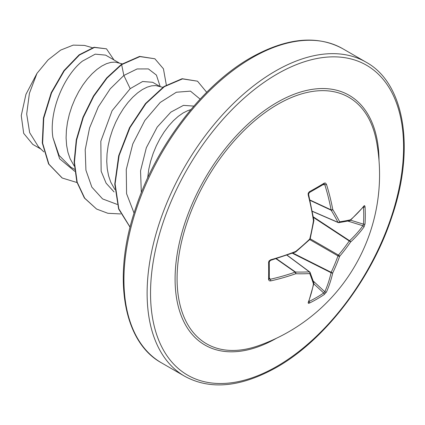 <?xml version="1.0" encoding="UTF-8"?>
<svg xmlns="http://www.w3.org/2000/svg" width="425" height="425" viewBox="0 0 425 425"><rect width="100%" height="100%" fill="white"/><g stroke="black" fill="none" stroke-linecap="round" stroke-linejoin="round"><path stroke-width="0.64" d="M309.203 192.663L308.603 194.4A1.211 0.377 165.8 0 1 308.168 194.831L308.21 193.232L309.368 191.712A1.211 0.643 -118.5 0 1 309.203 192.663L324.02 184.105A1.211 0.749 -121.6 0 0 324.227 183.133L325.38 182.994L326.453 184.275A181.332 113.422 55.5 0 1 332.764 209.552A180.949 65.429 39.2 0 1 339.649 221.776A180.949 47.218 12.4 0 0 350.519 219.805A1.211 1.02 77.1 0 1 349.77 220.681A1.211 1.211 0 0 0 350.296 220.416A1.211 0.845 48.9 0 1 350.104 220.527M363.959 205.928A1.211 0.924 38.7 0 1 363.8 206.476L350.296 220.416A1.211 0.845 48.9 0 0 350.519 219.805A181.332 95.168 -4.2 0 0 363.959 205.928L364.592 205.615L365.033 206.693A181.337 136.792 35.7 0 1 365.314 215.342A181.337 136.792 35.7 0 1 365.033 223.853A1.211 0.717 -176.2 0 1 363.46 224.172A180.131 135.878 -144.3 0 0 363.736 215.714A180.131 135.878 -144.3 0 0 363.46 207.124L363.295 207.097M258.427 345.722L258.427 345.722A142.301 82.158 -60 0 1 177.549 267.197A142.301 82.158 -60 0 1 277.7 104.364A142.301 82.158 -60 0 1 376.46 141.275L376.46 141.275A181.342 181.342 0 0 1 258.427 345.722M365.033 223.853L363.959 227.046A181.332 113.417 -175.5 0 1 350.519 242.096A180.949 145.084 159.6 0 1 339.649 256.317A180.949 145.084 80.4 0 1 332.764 272.839A181.332 113.422 55.5 0 1 326.453 292.007L324.227 294.536A181.337 136.792 -155.7 0 1 316.997 299.035A181.337 136.792 -155.7 0 1 309.368 303.115L308.375 303.344L308.168 302.568A1.211 0.924 21.3 0 0 308.561 302.154L313.878 283.491A1.211 0.845 11.1 0 0 313.878 283.268M269.206 278.587L270.252 279.262A180.126 112.662 4.5 0 0 295.136 272.138A1.211 0.648 -55 0 1 295.46 272.021A179.743 64.993 20.8 0 0 309.389 271.873A1.211 0.866 87.2 0 1 309.735 273.588A180.949 65.429 -159.2 0 1 295.71 273.737A181.332 113.417 -175.5 0 1 270.661 280.914L269.296 280.803L268.558 279.554A181.337 56.663 -103.4 0 0 268.558 262.395L269.014 260.987L270.661 259.792A181.332 95.168 -4.2 0 0 295.71 251.446A180.949 126.873 -27.7 0 0 309.735 239.047A180.949 126.873 -92.3 0 0 313.459 220.697A181.332 95.168 -115.8 0 0 308.168 194.831M193.874 106.096L183.441 105.373L170.845 112.136L157.202 127.096L146.333 147.741L140.553 170.823L141.323 192.663M190.873 109.613L187.765 110.633L183.048 113.007L178.213 116.392L173.379 120.727L168.661 125.933L164.178 131.92L160.034 138.571L156.336 145.77L153.181 153.372L150.641 161.24L148.798 169.219L147.64 177.974M119.223 62.98L105.623 55.128L95.221 54.15L82.461 61.11C64.515 75.034 48.716 110.633 52.902 137.488L59.054 155.364L70.89 167.227L74.502 169.309M122.198 63.84L115.09 62.103L110.946 62.369L106.463 63.692L101.745 66.066L96.911 69.45L92.076 73.785L87.359 78.992L82.87 84.979L78.726 91.63L75.028 98.828L71.873 106.431L69.339 114.298L67.495 122.278L66.401 130.225L66.098 137.982L66.608 145.403L67.947 152.347L70.093 158.684L74.253 166.085M159.88 86.45L152.665 82.291L142.63 81.504L130.193 88.666L112.088 110.718L100.831 141.233L101.145 171.222L106.117 183.191L114.065 191.935M162.812 87.306L155.741 85.574L151.597 85.839L147.114 87.162L142.396 89.537L137.562 92.921L132.727 97.256L128.01 102.462L123.526 108.449L119.382 115.101L115.685 122.299L112.524 129.901L109.99 137.769L108.147 145.748L107.052 153.696L106.749 161.452L107.259 168.874L108.598 175.817L110.75 182.155L114.904 189.555M40.922 149.085L32.799 144.399L23.694 133.365L21.25 115.627L25.946 94.318L36.991 73.35L48.131 59.856L60.642 50.107L73.206 45.119L84.458 45.411L92.379 47.706M36.991 73.35L29.41 93.298L26.685 114.027L29.665 132.674L38.367 146.636L43.876 151.922M130.193 88.666L123.856 75.464L137.094 68.951L148.394 68.914L156.411 75.082L160.183 86.541M74.715 171.286L59.627 158.775L52.902 137.488M117.21 204.414L102.584 198.916L91.843 187.122L85.919 170.17L85.207 149.754L89.569 127.925L98.297 106.903L110.229 88.814L123.856 75.464L121.64 64.642L139.937 56.594L154.865 58.778L163.434 68.797L166.329 84.989M77.005 182.532L62.257 178.032L48.912 164.162L42.627 143.167L43.759 118.182L51.558 92.863L64.276 70.805L79.48 55.011L94.419 47.462L106.478 48.822L113.974 59.946M121.3 64.446L106.664 77.934L93.452 96.018L82.965 117.242L76.272 139.867L74.115 162.047L76.84 181.958L84.378 197.992L96.581 209.047L84.713 198.188L77.175 182.155L74.449 162.244L76.612 140.064L83.305 117.433L93.787 96.215L106.999 78.126L121.64 64.642L121.3 64.446L139.597 56.398L154.865 58.778M62.087 177.937L48.578 163.965L42.287 142.97L43.424 117.991L51.223 92.666L63.941 70.608L79.14 54.814L94.084 47.265L106.478 48.822M200.122 99.131L190.48 91.141L176.364 92.23L160.23 102.446L144.824 120.503L132.786 143.947L126.262 169.527L126.581 193.694L134.061 213.09M96.581 209.047L107.865 213.286L120.642 213.94M206.699 92.289L197.508 81.186L182.506 78.896L164.374 86.657L145.924 103.604L130.002 127.606L119.122 155.566L115.101 183.85L118.819 208.776L130.093 227.131M197.508 81.186L182.123 78.71L163.938 86.53L145.446 103.578L129.519 127.691L118.681 155.747L114.761 184.083L118.623 208.988L130.066 227.232M313.358 216.915L349.578 240.704A1.211 0.818 -132.8 0 1 350.519 242.096A1.211 0.478 -145.5 0 0 349.249 240.97A1.211 0.622 -56.7 0 1 349.578 240.704A180.126 112.662 4.5 0 0 362.929 225.755L363.46 224.172L350.577 220.166M338.454 222.599A1.211 0.696 -66.6 0 1 338.226 222.572A1.211 0.696 -66.6 0 1 337.992 222.333A1.211 0.866 -27.2 0 0 339.649 221.776A1.211 0.956 82 0 1 338.454 222.599M312.343 211.246L337.992 222.333A179.743 64.993 -140.8 0 0 331.155 210.194A1.211 0.648 -65 0 1 331.091 209.854A1.211 0.547 -10.6 0 0 332.764 209.552A1.211 0.786 -31.4 0 1 331.155 210.194L310.053 200.361M309.968 200.016L331.091 209.854A180.126 112.662 -124.5 0 0 324.822 184.742L323.712 184.179M269.312 278.975L269.296 278.885A1.211 0.749 -178.4 0 1 268.558 279.554M286.96 255.207L309.389 271.873A1.211 0.696 -53.4 0 1 309.713 271.957A1.211 0.696 -53.4 0 1 309.852 272.143A1.211 0.956 -22 0 1 310.112 272.478A1.211 1.211 0 0 0 309.713 271.957L287.103 255.159M324.227 294.536A1.211 0.717 -123.8 0 0 323.712 293.011L324.822 291.757A180.126 112.662 -124.5 0 0 331.091 272.723A1.211 0.622 -63.3 0 1 331.155 272.308A179.743 144.117 -99.6 0 0 337.992 255.893A1.211 0.6 -60 0 1 338.454 255.096A179.743 144.117 -20.4 0 0 349.249 240.97L313.448 217.451M323.106 184.668L324.822 184.742A1.211 0.42 -17.3 0 0 326.453 184.275M365.033 206.693A1.211 0.675 176.3 0 1 363.46 207.124M363.959 227.046A1.211 0.882 -144 0 0 362.929 225.755L347.905 221.09M313.889 220.208A1.211 0.521 171.2 0 1 313.459 220.697L313.884 220.586A1.211 1.211 0 0 0 313.889 220.208L308.603 194.4M309.735 239.578L337.992 255.893A1.211 0.414 -160.2 0 0 339.649 256.317A1.211 0.414 -139.8 0 0 338.454 255.096L310.197 238.781M310.165 238.903A1.211 0.329 -166.2 0 1 309.735 239.047A1.211 0.329 -133.8 0 1 309.825 239.488A1.211 1.211 0 0 0 310.165 238.903L313.884 220.586M292.379 253.252L331.091 272.723A1.211 0.818 -167.2 0 0 332.764 272.839A1.211 0.478 -154.5 0 1 331.155 272.308L292.883 253.061M295.827 251.871L295.71 251.446A1.211 0.521 -111.2 0 1 295.497 252.062A1.211 1.211 0 0 0 295.827 251.871L309.825 239.488M326.453 292.007A1.211 0.882 -156 0 1 324.822 291.757L313.267 281.079M295.497 252.062L270.507 260.392A1.211 0.377 -105.8 0 0 270.661 259.792M270.507 260.392L269.817 260.78C270.289 260.307 268.095 262.485 270.507 260.392L269.296 261.779A1.211 0.643 178.5 0 1 268.558 262.395M309.368 303.115A1.211 0.675 -116.3 0 0 308.954 301.532A180.131 135.878 24.3 0 0 323.712 293.011L313.809 283.858M269.328 277.812L270.252 279.262A1.211 0.42 77.3 0 1 270.661 280.914M308.168 302.568A181.332 95.168 -115.8 0 0 313.459 283.985A1.211 0.845 11.1 0 0 313.878 283.491A1.211 1.211 0 0 0 313.847 282.901L310.112 272.478A1.211 0.956 -22 0 1 309.735 273.588A180.949 47.218 -132.4 0 1 313.459 283.985A1.211 1.02 -17.1 0 0 313.847 282.901M276.048 258.767L295.136 272.138A1.211 0.547 70.6 0 1 295.71 273.737A1.211 0.786 91.4 0 0 295.46 272.021L276.388 258.66M309.368 191.712A181.337 56.658 -16.6 0 0 316.997 187.441A181.337 56.658 -16.6 0 0 324.227 183.133M276.436 338.273A144.197 83.252 -60 0 1 175.089 278.688A144.197 83.252 -60 0 1 277.052 102.441A144.197 83.252 -60 0 1 379.015 160.592M277.052 366.27A178.925 103.302 -60 0 1 150.535 293.223A178.925 103.302 -60 0 1 277.052 74.088A178.925 103.302 -60 0 1 403.569 147.135A178.925 103.302 -60 0 1 277.052 366.27M161.495 362.854L184.673 376.237A181.342 104.699 -60 0 1 156.878 230.924A181.342 104.699 -60 0 1 275.342 71.124A181.342 104.699 -60 0 1 366.015 62.146L342.837 48.763A181.342 104.699 120 0 0 252.168 57.742A181.342 104.699 120 0 0 133.7 217.547A181.342 104.699 120 0 0 161.495 362.854C123.377 342.104 112.147 277.934 135.177 209.605C155.194 146.917 202.295 85.085 250.957 57.625C286.588 37.713 317.215 34.76 342.837 48.763M184.673 376.237C210.295 390.24 240.922 387.287 276.553 367.375C324.875 340.096 371.689 278.928 391.914 216.665C415.475 147.884 404.388 83.013 366.015 62.146M62.257 178.032L61.917 177.836M312.375 211.39L338.226 222.572A1.211 1.211 0 0 0 338.874 222.657L349.77 220.681M269.296 261.779L269.296 278.885"/></g></svg>
